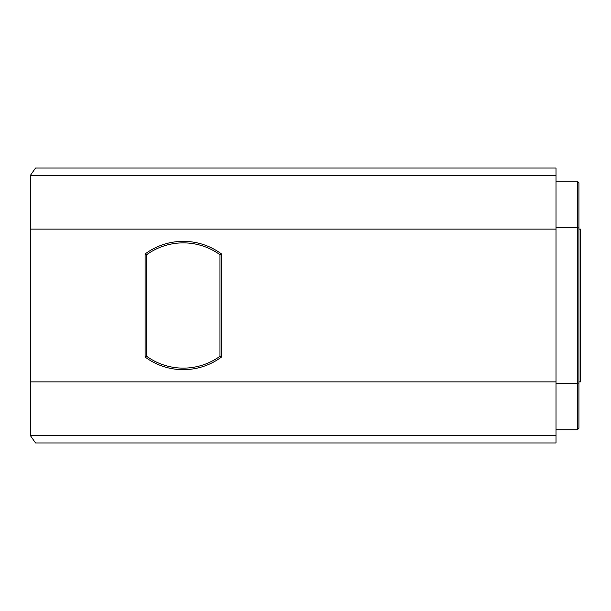<?xml version="1.0" encoding="UTF-8"?>
<svg xmlns="http://www.w3.org/2000/svg" width="611" height="611" viewBox="0 0 611 611"><rect width="100%" height="100%" fill="white"/><g stroke="black" fill="none" stroke-linecap="round" stroke-linejoin="round"><path stroke-width="0.92" d="M578.923 229.125L580.45 229.125L580.45 381.875L578.923 381.875M556.01 429.762L577.395 429.762L577.395 227.544L556.01 227.544M577.395 181.238L578.923 182.765L578.923 228.086A1358.696 960.744 -90 0 0 577.395 227.544L577.395 181.238L556.01 181.238M556.01 383.456L577.395 383.456A1358.696 960.744 90 0 0 578.923 382.914L578.923 428.235L577.395 429.762M578.923 228.086L578.923 382.914M146.64 356.274L146.64 254.726A62.628 62.628 0 0 1 219.96 254.726L219.96 356.274A62.628 62.628 0 0 1 146.64 356.274A476.427 336.882 90 0 1 145.113 357.053A64.155 64.155 0 0 0 221.488 357.053L221.488 253.947A64.155 64.155 0 0 0 145.113 253.947L145.113 357.053M146.64 254.726A476.427 336.882 -90 0 0 145.113 253.947M219.96 254.726A476.427 336.882 -90 0 1 221.488 253.947M219.96 356.274A476.427 336.882 90 0 0 221.488 357.053M30.55 229.125L556.01 229.125L556.01 442.975L35.537 442.975L30.55 435.834L30.55 175.166L35.537 168.025L556.01 168.025L556.01 175.663L30.55 175.663M556.01 229.125L556.01 175.663M556.01 381.875L30.55 381.875M556.01 435.338L30.55 435.338"/></g></svg>
